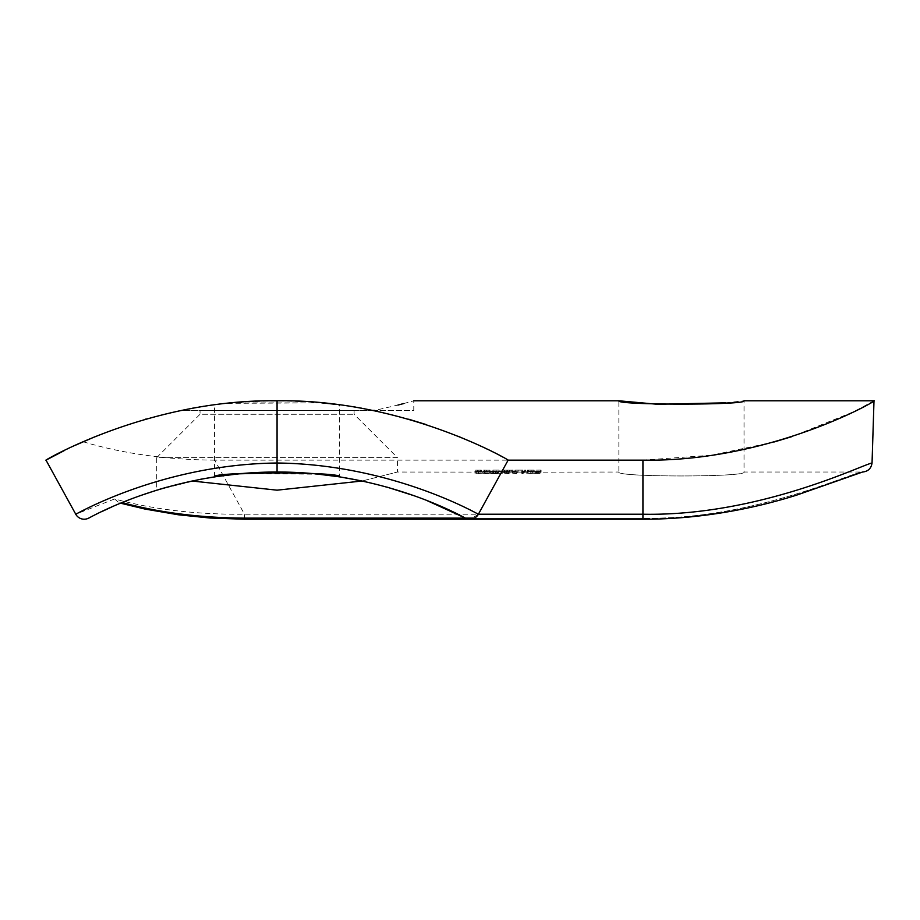 <?xml version="1.0" encoding="UTF-8"?>
<svg xmlns="http://www.w3.org/2000/svg" width="920" height="920" viewBox="0 0 920 920"><rect width="100%" height="100%" fill="white"/><g stroke="black" fill="none" stroke-linecap="round" stroke-linejoin="round"><path stroke-width="0.69" stroke-dasharray="4.6 3.45" d="M214.486 476.859L214.486 404.892M227.757 403.328L321.804 402.879M328.681 403.57L335.236 404.328M338.008 476.606L339.652 476.859L339.652 404.892M541.121 470.108L536.164 470.131L541.121 470.108L541.121 472.155L536.164 472.155L618.861 472.029C614.974 477.273 747.891 477.273 744.027 472.029C747.925 477.261 615.066 477.284 618.861 472.029L618.861 400.786M725.719 402.834L744.027 400.786L744.027 472.029L862.373 472.029C853.242 471.753 752.215 520.386 642.931 518.132C752.215 520.386 853.242 471.753 862.373 472.029L862.373 472.029M354.096 410.412L354.096 414.264L397.417 457.585L156.722 457.585L200.042 414.264L354.096 414.264L200.042 414.264L200.042 410.412L354.096 410.412L200.042 410.412M166.313 487.347L191.969 480.999L167.06 487.128M200.594 479.262L156.722 490.176L156.722 457.585L397.417 457.585L397.417 472.029L362.169 480.999L397.417 472.029L481.424 472.098L474.892 472.052L474.892 470.108L474.892 472.052M483.977 473.673L489.716 473.478L484.161 472.868L482.793 473.478L483.977 473.673L483.977 471.546L483.977 473.478M516.373 473.708L512.555 472.96L517.281 472.891L511.014 472.891L516.373 473.708L516.373 471.764L511.014 470.959L511.014 472.891M521.721 473.673L524.204 472.96L521.721 472.891L521.721 473.673L521.721 470.959L521.721 472.891M533.611 473.248L526.688 473.248L533.611 473.248L533.611 471.316L526.688 471.316L526.688 473.248M480.504 472.098L480.504 470.154L480.504 472.098M480.504 472.041L480.504 470.108L480.504 472.041L475.812 472.029L475.812 470.108L475.812 472.052L475.812 470.12L474.892 470.108L477.675 470.178L477.675 472.098M488.991 472.063L483.517 472.052L488.991 472.063L488.991 470.131L486.461 470.166L486.461 472.086M489.129 472.098L489.129 470.154L489.129 472.098M489.129 472.041L489.129 470.108L489.129 472.041L484.426 472.029L484.426 470.108L484.426 472.052L484.426 470.12L483.517 470.108L483.517 472.029L481.424 472.029L481.424 470.108L480.504 470.108L480.366 472.063M493.051 472.029L493.051 470.108L499.065 470.12L492.131 470.108L499.974 470.12L493.051 470.108L493.051 472.029L499.974 472.052L492.131 472.098L512.911 472.098L501.803 472.052L501.803 470.108L501.803 472.052M493.051 472.075L499.065 472.052L493.051 472.052L493.051 470.154L493.051 472.098L493.051 470.12M525.584 472.167L524.664 472.167L525.584 472.167L525.584 470.108L524.664 470.108L524.664 472.029L515.913 472.167L521.916 472.052L515.913 472.029L515.913 470.108L515.913 472.029M525.584 470.108L525.584 472.029L531.082 472.098L540.212 472.029L540.212 470.108L540.212 472.063L540.212 470.154M139.737 495.822L126.868 500.675M426.546 500.388L414.69 495.926M387.354 487.209L362.169 480.999M506.897 472.041L506.897 470.108L506.897 472.041L502.722 472.029L502.722 470.108L502.722 472.052L502.722 470.131L501.803 470.108L504.321 470.178L504.321 472.098M511.991 472.098L511.991 470.154L511.991 472.098M511.991 472.041L511.991 470.108L511.991 472.041L507.817 472.029L507.817 470.108L507.817 472.052L507.817 470.12L506.897 470.108L504.482 470.166L504.482 472.086M534.658 473.432L540.925 473.432L534.658 473.432L534.658 471.5L537.683 471.258L537.683 473.19M509.967 473.087L503.562 473.087L508.61 473.662L505.781 473.305L509.967 473.087L509.967 471.155L506.851 471.385L506.851 473.317M502.262 473.305L498.341 473.305L502.262 473.386L502.262 471.373L498.341 471.454L498.341 473.386M497.559 473.673L491.682 473.087L493.844 472.868L490.762 473.075L495.374 473.581L490.636 473.581L497.559 473.673L497.559 471.741L490.636 471.741L490.636 473.673M481.884 473.248L474.961 473.248L481.884 473.248L481.884 471.316L474.961 471.316L474.961 473.248M146.257 418.968L181.47 410.412L374.796 410.412L397.934 405.065M403.615 403.581L413.781 400.786L413.781 410.412L374.796 410.412L413.781 410.412M372.669 410.412L181.47 410.412C231.115 398.003 322.724 397.934 372.669 410.412L408.675 419.198M426.615 424.706L458.252 436.333M470.982 441.749L491.613 451.467M491.797 451.559L508.139 460.138L478.388 514.222M874 400.786L853.748 411.746L791.763 436.666M774.134 441.979L711.7 455.193L642.931 460.138L642.931 514.222L244.467 514.222C196.742 514.636 153.456 509.553 114.62 498.962L75.751 514.222A9.625 9.625 0 0 0 88.63 518.132L101.545 511.692M244.467 519.213L244.467 514.222L214.716 460.138L642.931 460.138M214.716 460.138C166.531 459.747 122.682 453.617 83.145 441.749M95.887 436.333L110.262 430.732M110.86 430.514L145.36 419.232M292.905 472.339L315.974 473.892M111.366 507.173L122.164 502.561L118.956 502.757L114.62 498.962M319.608 474.248L242.466 473.501M226.32 475.203L218.742 476.226M335.305 404.34L334.362 404.225M329.728 403.684L328.578 403.558M321.966 402.891L232.047 402.902M75.865 445.038L64.216 450.627M872.045 463.013C863.178 464.289 758.85 516.396 642.931 514.222L642.931 519.213L642.931 518.132L474.398 518.132M478.193 514.567L469.959 519.213L465.865 518.305M540.212 470.212L540.212 472.132M541.121 470.235L541.121 472.155M533.945 470.12L527.275 470.12L534.853 470.12L527.666 470.108L533.945 470.12L533.945 472.052M531.219 470.108L531.219 472.029M527.275 470.12L527.275 472.052M528.091 470.154L528.091 472.075M531.082 470.178L531.082 472.098M534.002 470.154L534.002 472.075M534.853 470.12L534.853 472.052M531.104 470.108L532.185 470.108L531.104 470.108L531.104 472.029M527.666 470.108L527.666 472.041M528.482 470.108L528.482 472.041M528.195 470.131L533.841 470.131L528.195 470.131L528.195 472.052L533.841 472.052L528.195 472.052M531.035 470.166L531.035 472.086M532.956 470.154L532.956 472.075M533.841 470.131L533.841 472.052M524.664 470.108L524.664 472.167M524.664 470.235L525.584 470.235M514.993 470.108L515.913 470.154L515.913 472.075L515.913 470.108L514.993 470.108L514.993 472.029L512.911 472.029L512.911 470.108L511.991 470.108L509.588 470.166L509.588 472.086M515.913 470.235L515.913 472.167M515.913 470.154L518.926 470.178L518.926 472.098L518.914 470.166L522.836 470.12L522.836 472.052M522.836 470.12L518.949 470.108L518.949 472.029L518.926 470.108L517.903 470.108L519.984 470.108L515.913 470.108L521.916 470.12L515.913 470.12M514.993 470.235L514.993 472.167M521.916 470.12L521.916 472.052M509.588 470.166L507.817 470.12M504.482 470.166L502.722 470.131M504.321 470.178L507.058 470.143L507.058 472.075M507.058 470.143L509.427 470.178L509.427 472.098M509.427 470.178L510.956 470.166L510.956 472.098M510.956 470.166L512.911 470.178L512.911 472.098M496.064 470.178L496.064 472.098L496.053 470.166M499.974 470.12L499.974 472.052M496.087 470.108L495.041 470.108L497.122 470.108L496.087 470.108L496.087 472.029M492.131 470.108L492.131 472.029L490.049 472.029L490.049 470.108L488.991 470.131M492.131 470.178L492.131 472.098M499.065 470.12L499.065 472.052M496.064 470.108L496.064 472.029M486.461 470.166L484.541 470.143L484.541 472.063M486.3 472.098L486.3 470.178L483.517 470.12L483.517 472.052M486.3 470.178L490.049 470.178L490.049 472.098M480.366 470.131L477.836 470.166L477.836 472.086M477.836 470.166L475.916 470.143L475.916 472.063M477.675 470.178L481.424 470.178L481.424 472.098M537.683 471.258L540.925 471.5L540.925 473.432M540.925 471.5L537.843 471.764L537.843 473.708M537.843 471.764L534.658 471.5M538.74 471.27L538.74 473.202M536.049 470.982L536.049 472.903M536.751 470.948L536.751 472.868M537.878 471.339L535.578 471.5L540.017 471.5L537.878 471.339L537.878 473.271L540.017 473.432L535.578 473.432L537.878 473.271M540.017 471.5L540.017 473.432M537.797 471.672L537.797 473.604M535.578 471.5L535.578 473.432M530.207 471.764L530.207 473.708M526.688 471.316L530.207 470.948L530.207 472.868M530.207 470.948L533.611 471.316M530.173 471.672L532.703 471.316L527.608 471.316L530.173 471.672L530.173 473.604L527.988 473.455L532.703 473.248L530.173 473.604M527.988 471.523L527.988 473.455M527.608 471.316L527.608 473.248M530.173 471.005L530.173 472.937M521.721 470.959L524.204 471.028L522.64 471.028L522.64 472.96M524.204 471.028L524.204 472.96M522.64 471.028L522.64 473.673M522.64 471.741L521.721 471.741M523.606 470.959L523.606 472.891M511.014 470.959L517.281 470.959L512.555 471.028L512.555 472.96M517.281 471.028L517.281 472.96M512.555 471.028L517.155 471.73L517.155 473.662M517.155 471.73L516.373 471.764M517.281 470.959L517.281 472.891M506.851 471.385L503.562 471.155L503.562 473.087M503.562 471.155L506.724 470.948L506.724 472.868M506.724 470.948L509.967 471.155M505.781 471.373L505.781 473.305M508.61 471.718L508.61 473.662M507.874 471.764L507.874 473.708M506.678 471.304L509.059 471.155L504.482 471.155L506.678 471.304L506.678 473.236L504.482 473.075L509.059 473.075L506.678 473.236M504.482 471.155L504.482 473.075M506.77 471.005L506.77 472.937M509.059 471.155L509.059 473.075M502.262 471.454L502.262 473.386M498.341 471.454L498.341 473.305M498.341 471.373L502.262 471.373M490.636 471.741L495.374 471.649L490.762 471.143L497.168 471.178L491.682 471.155L491.682 473.087M493.89 471.005L493.89 472.937M491.682 471.155L493.603 471.385L493.603 473.317M493.603 471.385L497.559 471.741M490.636 471.649L490.636 473.581M495.374 471.649L495.374 473.581M490.762 471.143L490.762 473.075M493.844 470.948L493.844 472.868M497.168 471.178L497.168 473.11M496.248 471.178L496.248 473.11M483.977 471.546L482.793 471.546L483.977 470.948L489.716 471.546L484.886 471.546L484.886 473.478M489.716 471.546L489.716 473.478M484.886 471.546L484.886 473.673M484.886 471.741L483.977 471.741M482.793 471.546L482.793 473.478M482.793 471.454L482.793 473.386M483.977 471.454L483.977 473.386M483.977 470.948L483.977 472.868M484.161 470.948L484.161 472.868M484.886 471.454L487.922 471.454L484.886 471.12L484.886 473.386L487.922 473.386L484.886 473.386M484.886 471.12L484.886 473.053M487.922 471.454L487.922 473.386M478.48 471.764L478.48 473.708M474.961 471.316L478.48 470.948L478.48 472.868M478.48 470.948L481.884 471.316M478.446 471.672L480.964 471.316L475.87 471.316L478.446 471.672L478.446 473.604L476.261 473.455L480.964 473.248L478.446 473.604M476.261 471.523L476.261 473.455M475.87 471.316L475.87 473.248M478.446 471.005L478.446 472.937M465.508 518.132L642.931 518.132L642.931 519.213L469.959 519.213M539.787 471.27L539.787 473.202M532.703 471.316L532.703 473.248M504.746 471.385L504.746 473.317M492.821 471.419L492.821 473.351M480.964 471.316L480.964 473.248M122.164 502.561L116.506 504.93M118.956 502.757L120.6 503.205"/><path stroke-width="1.38" d="M232.047 402.902L227.757 403.328M321.804 402.879L328.681 403.57M338.583 404.742L339.641 404.88M315.974 473.892L339.652 476.859C343.551 471.615 210.691 471.592 214.486 476.859L238.797 473.834L292.905 472.339M64.216 450.627L46 460.138C41.389 462.242 147.786 398.935 277.07 400.786C405.869 398.854 512.797 462.197 508.139 460.138L642.931 460.138C770.891 462.242 880.348 398.935 874 400.786L744.027 400.786C747.925 405.225 615.077 405.248 618.861 400.786L657.49 404.282L725.719 402.834M158.987 489.486L166.313 487.347M339.652 476.859L362.169 480.999L277.058 490.176L191.969 480.999M126.868 500.675L122.164 502.561C159.206 512.612 199.973 517.799 244.467 518.132L244.467 519.213L642.931 519.213C703.306 519.34 758.678 507.265 797.26 494.914L862.569 472.029L797.26 494.914C758.678 507.265 703.306 519.34 642.931 519.213L642.931 514.222C758.85 516.396 863.178 464.289 872.045 463.013L874 400.786M167.06 487.128L159.195 489.417M156.722 490.176L139.737 495.822M508.139 460.138L478.388 514.222A9.625 9.625 0 0 1 465.508 518.132L426.546 500.388M414.69 495.926L387.354 487.209M397.934 405.065L403.615 403.581M374.796 410.412C426.351 397.969 426.351 397.969 374.796 410.412L372.669 410.412M408.675 419.198L426.615 424.706M458.252 436.333L470.982 441.749M791.763 436.666L774.134 441.979M75.865 445.038L95.887 436.333M110.262 430.732L110.86 430.514M145.36 419.232L146.257 418.968M101.545 511.692L111.366 507.173M465.865 518.305L465.508 518.132C468.705 520.386 388.642 471.753 277.07 472.029C165.508 471.753 85.433 520.386 88.63 518.132A9.625 9.625 0 0 1 75.751 514.222L46 460.138L75.751 514.222C72.507 516.396 159.689 464.289 277.07 463.013L277.07 400.786M338.008 476.606L319.608 474.248M242.466 473.501L226.32 475.203M218.742 476.226L200.594 479.262M339.652 404.892L338.594 404.754M334.362 404.225L329.728 403.684M328.578 403.558L321.966 402.891M260.786 472.362L277.07 472.029L277.07 463.013C394.45 464.289 481.631 516.396 478.388 514.222L478.193 514.567M862.373 472.029C867.962 471.558 871.194 468.544 872.045 463.013M474.398 518.132L244.467 518.132M478.388 514.222L642.931 514.222L642.931 460.138M413.781 400.786L618.861 400.786M120.6 503.205L144.946 509.047L178.399 514.786L210.117 518.029L244.467 519.213M277.07 472.029L293.353 472.362"/></g></svg>

